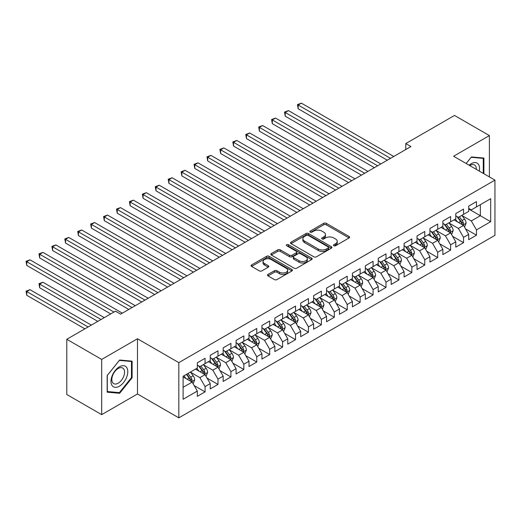 <?xml version="1.0" encoding="UTF-8"?>
<svg xmlns="http://www.w3.org/2000/svg" width="521" height="521" viewBox="0 0 521 521"><rect width="100%" height="100%" fill="white"/><g stroke="black" fill="none" stroke-linecap="round" stroke-linejoin="round"><path stroke-width="0.78" d="M333.824 245.736A1.257 0.723 0 0 0 335.602 245.736L349.083 237.954A1.791 1.035 0 0 0 349.604 237.224A1.791 1.035 0 0 0 349.083 236.488L326.25 223.307A1.791 1.035 0 0 0 323.71 223.307L310.229 231.09A1.257 0.723 0 0 0 309.865 231.604A1.257 0.723 0 0 0 310.229 232.112A1.257 0.723 0 0 0 312.007 232.112L313.753 231.109A5.744 3.315 0 0 1 321.874 231.109L323.775 232.203A5.744 3.315 0 0 1 325.456 234.548A5.744 3.315 0 0 1 323.775 236.892L322.03 237.902A1.257 0.723 0 0 0 321.659 238.41A1.257 0.723 0 0 0 322.03 238.924A1.257 0.723 0 0 0 323.808 238.924L325.547 237.921A5.744 3.315 0 0 1 333.668 237.921L335.57 239.015A5.744 3.315 0 0 1 337.25 241.36A5.744 3.315 0 0 1 335.57 243.704L333.824 244.714A1.257 0.723 0 0 0 333.46 245.222A1.257 0.723 0 0 0 333.824 245.736L333.824 244.714M268.022 274.43A1.791 1.035 0 0 0 267.494 275.16A1.791 1.035 0 0 0 268.022 275.896L274.424 279.588A1.791 1.035 0 0 0 276.964 279.588L291.936 270.946A1.791 1.035 0 0 0 292.457 270.217A1.791 1.035 0 0 0 291.936 269.487L269.096 256.299A1.791 1.035 0 0 0 266.563 256.299L251.591 264.942A1.791 1.035 0 0 0 251.07 265.677A1.791 1.035 0 0 0 251.591 266.407L259.334 270.874A1.791 1.035 0 0 0 261.868 270.874L268.276 267.175A1.791 1.035 0 0 0 268.797 266.446A1.791 1.035 0 0 0 268.276 265.71L264.44 263.496A4.8 2.768 0 0 1 263.033 261.535A4.8 2.768 0 0 1 265.997 258.976A4.8 2.768 0 0 1 271.226 259.582L286.257 268.256A4.8 2.768 0 0 1 287.664 270.217A4.8 2.768 0 0 1 284.7 272.776A4.8 2.768 0 0 1 279.471 272.177L276.964 270.731A1.791 1.035 0 0 0 274.424 270.731L268.022 274.43L268.022 275.896M101.68 359.425L101.68 414.644L137.479 393.974L137.479 338.761L101.68 359.425L66.786 339.282L115.506 311.154L120.677 314.137L410.945 146.551L405.774 143.568L405.774 149.534M137.479 338.761L178.833 362.636L494.95 180.129L494.95 235.342L178.833 417.849L178.833 362.636M489.395 176.919L489.395 135.584L453.596 156.254L494.95 180.129M489.395 135.584L454.501 115.441L405.774 143.568M313.876 256.814A1.791 1.035 0 0 0 316.416 256.814L331.382 248.172A1.791 1.035 0 0 0 331.91 247.436A1.791 1.035 0 0 0 331.382 246.707L308.549 233.525A1.791 1.035 0 0 0 306.016 233.525L291.044 242.167A1.791 1.035 0 0 0 290.523 242.897A1.791 1.035 0 0 0 291.044 243.633L313.876 256.814M287.169 246.01A1.257 0.723 0 0 1 288.445 246.186L288.445 244.694L311.662 258.097A1.791 1.035 0 0 1 312.183 258.826A1.791 1.035 0 0 1 311.662 259.562L296.69 268.204A1.791 1.035 0 0 1 294.15 268.204L271.317 255.016L271.317 253.558A1.791 1.035 0 0 0 270.796 254.287A1.791 1.035 0 0 0 271.317 255.016M271.317 253.558L277.726 249.859A1.791 1.035 0 0 1 280.265 249.859L289.52 255.205A1.791 1.035 0 0 0 292.06 255.205L296.312 252.75A1.791 1.035 0 0 0 296.833 252.014A1.791 1.035 0 0 0 296.312 251.285L286.667 245.717A1.257 0.723 0 0 1 286.303 245.202A1.257 0.723 0 0 1 287.078 244.538A1.257 0.723 0 0 1 288.445 244.694M468.718 209.006L480.349 215.72L480.349 204.675L490.684 198.709L476.468 206.915L476.468 201.62L468.718 206.095L468.718 211.389L463.547 214.378L463.547 209.077L455.79 213.558L455.79 218.853L450.619 221.835L450.619 216.541L442.87 221.015L442.87 226.316L437.699 229.299L437.699 224.004L429.942 228.478L429.942 233.779L424.771 236.762L424.771 231.461L417.021 235.941L417.021 241.236L411.85 244.225L411.85 238.924L404.094 243.405L404.094 248.699L398.923 251.682L398.923 246.387L391.173 250.861L391.173 256.163L386.002 259.145L386.002 253.851L378.246 258.325L378.246 263.619L373.082 266.609L373.082 261.308L365.325 265.788L365.325 271.083L360.154 274.066L360.154 268.771L352.398 273.245L352.398 278.546L347.233 281.529L347.233 276.234L339.477 280.708L339.477 286.009L334.306 288.992L334.306 283.691L326.556 288.172L326.556 293.466L321.385 296.456L321.385 291.154L313.629 295.635L313.629 300.93L308.458 303.912L308.458 298.618L300.708 303.092L300.708 308.393L295.537 311.376L295.537 306.081L287.781 310.555L287.781 315.85L282.61 318.839L282.61 313.538L274.86 318.018L274.86 323.313L269.689 326.296L269.689 321.001L261.933 325.475L261.933 330.776L256.762 333.759L256.762 328.464L249.012 332.939L249.012 338.24L243.841 341.222L243.841 335.921L236.085 340.402L236.085 345.697L230.92 348.686L230.92 343.385L223.164 347.865L223.164 353.16L217.993 356.143L217.993 350.848L210.237 355.322L210.237 360.623L205.072 363.606L205.072 358.311L197.316 362.785L197.316 368.08L183.099 376.292L183.099 399.275L197.316 391.063L192.145 382.108L183.099 376.885M490.684 198.709L490.684 221.692L476.468 229.898L471.297 220.943L461.932 215.531M465.546 228.888L476.468 235.192L476.468 229.898M476.468 235.192L468.718 239.673L468.718 234.372L463.547 237.361L458.376 228.406L449.004 222.995M452.625 236.352L463.547 242.656L463.547 237.361M463.547 242.656L455.79 247.13L455.79 241.835L450.619 244.818L445.455 235.863L436.084 230.458M439.698 243.815L450.619 250.119L450.619 244.818M450.619 250.119L442.87 254.593L442.87 249.299L437.699 252.281L432.528 243.327L423.156 237.915M426.777 251.272L437.699 257.576L437.699 252.281M437.699 257.576L429.942 262.056L429.942 256.755L424.771 259.745L419.607 250.79L410.235 245.378M413.856 258.735L424.771 265.039L424.771 259.745M424.771 265.039L417.021 269.52L417.021 264.219L411.85 267.201L406.68 258.253L397.308 252.841M400.929 266.198L411.85 272.503L411.85 267.201M411.85 272.503L404.094 276.977L404.094 271.682L398.923 274.665L393.759 265.71L384.387 260.305M388.008 273.662L398.923 279.966L398.923 274.665M398.923 279.966L391.173 284.44L391.173 279.145L386.002 282.128L380.831 273.173L371.466 267.761M375.081 281.119L386.002 287.423L386.002 282.128M386.002 287.423L378.246 291.903L378.246 286.602L373.082 289.591L367.911 280.637L358.539 275.225M362.16 288.582L373.082 294.886L373.082 289.591M373.082 294.886L365.325 299.36L365.325 294.065L360.154 297.048L354.983 288.093L345.618 282.688M349.233 296.045L360.154 302.349L360.154 297.048M360.154 302.349L352.398 306.823L352.398 301.529L347.233 304.511L342.063 295.557L332.691 290.145M336.312 303.502L347.233 309.806L347.233 304.511M347.233 309.806L339.477 314.287L339.477 308.986L334.306 311.975L329.135 303.02L319.77 297.608M323.385 310.965L334.306 317.269L334.306 311.975M334.306 317.269L326.556 321.75L326.556 316.449L321.385 319.432L316.214 310.483L306.843 305.072M310.464 318.429L321.385 324.733L321.385 319.432M321.385 324.733L313.629 329.207L313.629 323.912L308.458 326.895L303.294 317.94L293.922 312.535M297.537 325.892L308.458 332.196L308.458 326.895M308.458 332.196L300.708 336.67L300.708 331.376L295.537 334.358L290.366 325.404L280.995 319.992M284.616 333.349L295.537 339.653L295.537 334.358M295.537 339.653L287.781 344.134L287.781 338.832L282.61 341.822L277.446 332.867L268.074 327.455M271.695 340.812L282.61 347.116L282.61 341.822M282.61 347.116L274.86 351.59L274.86 346.296L269.689 349.278L264.518 340.324L255.147 334.918M258.768 348.275L269.689 354.58L269.689 349.278M269.689 354.58L261.933 359.054L261.933 353.759L256.762 356.742L251.597 347.787L242.226 342.375M245.847 355.732L256.762 362.036L256.762 356.742M256.762 362.036L249.012 366.517L249.012 361.216L243.841 364.205L238.67 355.25L229.299 349.838M232.92 363.196L243.841 369.5L243.841 364.205M243.841 369.5L236.085 373.98L236.085 368.679L230.92 371.662L225.749 362.714L216.378 357.302M219.999 370.659L230.92 376.963L230.92 371.662M230.92 376.963L223.164 381.437L223.164 376.142L217.993 379.125L212.822 370.171L203.457 364.765M207.071 378.122L217.993 384.426L217.993 379.125M217.993 384.426L210.237 388.9L210.237 383.606L205.072 386.589L199.901 377.634L190.53 372.222M194.151 385.579L205.072 391.883L205.072 386.589M205.072 391.883L197.316 396.364L197.316 391.063M197.316 365.097L199.901 366.589L205.072 363.606M183.099 387.331L192.145 382.108M210.237 357.634L212.822 359.132L217.993 356.143M199.901 377.634L205.072 374.651L195.505 369.128M210.237 383.606L205.072 374.651M223.164 350.177L225.749 351.668L230.92 348.686M212.822 370.171L217.993 367.188L208.433 361.665M223.164 376.142L217.993 367.188M236.085 342.714L238.67 344.205L243.841 341.222M225.749 362.714L230.92 359.724L221.353 354.202M236.085 368.679L230.92 359.724M249.012 335.25L251.597 336.742L256.762 333.759M238.67 355.25L243.841 352.268L234.281 346.745M249.012 361.216L243.841 352.268M261.933 327.794L264.518 329.285L269.689 326.296M251.597 347.787L256.762 344.804L247.201 339.282M261.933 353.759L256.762 344.804M274.86 320.33L277.446 321.822L282.61 318.839M264.518 340.324L269.689 337.341L260.122 331.818M274.86 346.296L269.689 337.341M287.781 312.867L290.366 314.358L295.537 311.376M277.446 332.867L282.61 329.878L273.05 324.362M287.781 338.832L282.61 329.878M300.708 305.404L303.294 306.902L308.458 303.912M290.366 325.404L295.537 322.421L285.97 316.898M300.708 331.376L295.537 322.421M313.629 297.947L316.214 299.438L321.385 296.456M303.294 317.94L308.458 314.958L298.898 309.435M313.629 323.912L308.458 314.958M326.556 290.484L329.135 291.975L334.306 288.992M316.214 310.483L321.385 307.494L311.819 301.972M326.556 316.449L321.385 307.494M339.477 283.02L342.063 284.512L347.233 281.529M329.135 303.02L334.306 300.037L324.746 294.515M339.477 308.986L334.306 300.037M352.398 275.563L354.983 277.055L360.154 274.066M342.063 295.557L347.233 292.574L337.667 287.051M352.398 301.529L347.233 292.574M365.325 268.1L367.911 269.591L373.082 266.609M354.983 288.093L360.154 285.111L350.594 279.588M365.325 294.065L360.154 285.111M378.246 260.637L380.831 262.128L386.002 259.145M367.911 280.637L373.082 277.647L363.515 272.131M378.246 286.602L373.082 277.647M391.173 253.173L393.759 254.671L398.923 251.682M380.831 273.173L386.002 270.191L376.442 264.668M391.173 279.145L386.002 270.191M404.094 245.717L406.68 247.208L411.85 244.225M393.759 265.71L398.923 262.727L389.363 257.205M404.094 271.682L398.923 262.727M417.021 238.253L419.607 239.745L424.771 236.762M406.68 258.253L411.85 255.264L402.284 249.741M417.021 264.219L411.85 255.264M429.942 230.79L432.528 232.281L437.699 229.299M419.607 250.79L424.771 247.807L415.211 242.285M429.942 256.755L424.771 247.807M442.87 223.333L445.455 224.825L450.619 221.835M432.528 243.327L437.699 240.344L428.132 234.821M442.87 249.299L437.699 240.344M455.79 215.87L458.376 217.361L463.547 214.378M445.455 235.863L450.619 232.88L441.059 227.358M455.79 241.835L450.619 232.88M468.718 208.407L471.297 209.898L476.468 206.915M458.376 228.406L463.547 225.417L453.98 219.901M468.718 234.372L463.547 225.417M66.786 339.282L66.786 394.495L101.68 414.644M137.479 393.974L178.833 417.849M471.297 220.943L480.349 215.72L490.684 221.692M483.898 173.747L483.898 158.045L471.427 156.932L466.152 163.503M132.113 377.777L132.113 361.151L119.641 360.037L107.17 375.55L107.17 392.176L119.641 393.29L132.113 377.777L131.468 377.406M334.326 245.912L335.57 245.196A5.744 3.315 0 0 0 337.25 242.851L337.25 241.36M325.456 234.548L325.456 236.039A5.744 3.315 0 0 1 323.775 238.384L322.532 239.1M349.083 236.488L349.083 237.954L326.25 224.798A1.791 1.035 0 0 0 323.71 224.798L310.731 232.288M331.363 248.185L308.549 235.017A1.791 1.035 0 0 0 306.016 235.017L291.07 243.646M328.21 247.95A1.257 0.723 0 0 0 328.582 247.436A1.257 0.723 0 0 0 328.21 246.928L308.171 235.355A1.257 0.723 0 0 0 306.394 235.355L304.557 236.417A5.744 3.315 0 0 0 302.877 238.761A5.744 3.315 0 0 0 304.557 241.106L318.253 249.012A5.744 3.315 0 0 0 326.374 249.012L328.21 247.95L328.21 249.442A1.257 0.723 0 0 0 328.582 248.934L328.582 247.436M302.877 238.761L302.877 240.253A5.744 3.315 0 0 0 304.557 242.597L304.557 241.106M328.21 249.442L326.374 250.503A5.744 3.315 0 0 1 318.253 250.503L304.557 242.597M271.343 255.036L277.726 251.35L277.726 249.859M296.833 252.014L296.833 253.512A1.791 1.035 0 0 1 296.312 254.241L292.06 256.697A1.791 1.035 0 0 1 289.52 256.697L280.265 251.35A1.791 1.035 0 0 0 277.726 251.35M288.445 246.186L311.636 259.575M299.132 260.747A4.8 2.768 0 0 0 304.362 261.353A4.8 2.768 0 0 0 307.325 258.794A4.8 2.768 0 0 0 305.918 256.833L300.624 253.773A1.791 1.035 0 0 0 298.084 253.773L293.837 256.228A1.791 1.035 0 0 0 293.31 256.957A1.791 1.035 0 0 0 293.837 257.693L299.132 260.747L299.132 262.245A4.8 2.768 0 0 0 304.362 262.845A4.8 2.768 0 0 0 307.325 260.285L307.325 258.794M293.31 256.957L293.31 258.455A1.791 1.035 0 0 0 293.837 259.184L293.837 257.693M299.132 262.245L293.837 259.184M287.664 270.217L287.664 271.708A4.8 2.768 0 0 1 284.7 274.267A4.8 2.768 0 0 1 279.471 273.668L276.964 272.223A1.791 1.035 0 0 0 274.424 272.223L268.041 275.909M263.033 261.535L263.033 263.027A4.8 2.768 0 0 0 264.44 264.987L264.44 263.496M268.25 267.188L264.44 264.987M291.936 269.487L291.936 270.946L269.096 257.791A1.791 1.035 0 0 0 266.563 257.791L251.617 266.42M118.326 392.534L119.641 393.29M464.504 227.078L466.106 223.164A4.845 2.794 -120 0 0 464.556 219.041L461.814 215.375M457.438 221.894L455.347 219.107M298.162 138.593L361.444 175.128L272.314 123.666L272.314 119.934L275.544 118.072L367.911 171.396M462.635 224.896L463.488 223.372A4.845 2.794 -120 0 0 462.101 220.461L459.359 216.795M457.79 217.023L461.183 221.549A2.468 1.426 60 0 1 461.632 222.298L463.488 223.372M456.937 216.534L460.551 221.353A4.845 2.794 60 0 1 461.938 224.271L462.036 224.551M390.529 158.338L298.162 105.014L301.392 103.151L393.759 156.476M387.292 160.208L298.162 108.746L298.162 105.014L297.452 104.604L301.392 103.151M298.162 108.746L297.452 104.604M451.577 234.535L453.179 230.627A4.845 2.794 -120 0 0 451.635 226.505L448.887 222.838M444.511 229.357L442.427 226.57M285.234 146.049L348.523 182.591L259.386 131.129L259.386 127.398L262.617 125.535L354.983 178.859M449.708 232.353L450.567 230.836A4.845 2.794 -120 0 0 449.18 227.918L446.432 224.258M444.869 224.486L448.255 229.012A2.468 1.426 60 0 1 448.705 229.761L450.567 230.836M444.016 223.991L447.63 228.817A4.845 2.794 60 0 1 449.017 231.728L449.115 232.008M438.656 241.998L440.258 238.09A4.845 2.794 -120 0 0 438.708 233.968L435.966 230.302M431.59 236.814L429.506 234.033M272.314 153.513L335.602 190.054L246.466 138.593L246.466 134.861L249.696 132.992L342.063 186.323M436.787 239.816L437.64 238.299A4.845 2.794 -120 0 0 436.253 235.381L433.511 231.715M431.942 231.949L435.335 236.475A2.468 1.426 60 0 1 435.784 237.224L437.64 238.299M431.088 231.454L434.703 236.28A4.845 2.794 60 0 1 436.09 239.191L436.188 239.471M377.601 165.802L285.234 112.477L288.465 110.608L380.831 163.939M374.371 167.671L285.234 116.209L285.234 112.477L284.525 112.067L288.465 110.608M285.234 116.209L284.525 112.067M364.68 173.265L271.604 119.524L275.544 118.072M272.314 123.666L271.604 119.524M479.313 171.103A11.879 6.858 120 0 0 478.447 164.362A11.879 6.858 120 0 0 469.102 165.203M476.344 169.39A8.994 5.19 120 0 0 475.497 165.88A8.994 5.19 120 0 0 474.488 164.942A8.994 5.19 120 0 0 469.714 165.561M471.147 157.29L483.254 158.384L483.254 173.376M482.453 157.922L483.254 158.384M466.178 163.516L471.173 157.303M112.113 385.566A11.879 6.858 120 0 0 123.588 382.492A11.879 6.858 120 0 0 126.662 367.461A11.879 6.858 120 0 0 115.187 370.542A11.879 6.858 120 0 0 112.113 385.566M112.699 382.688A8.994 5.19 120 0 0 113.708 383.625A8.994 5.19 120 0 0 122.077 379.425A8.994 5.19 120 0 0 123.718 368.985A8.994 5.19 120 0 0 122.702 368.047A8.994 5.19 120 0 0 114.333 372.241A8.994 5.19 120 0 0 112.699 382.688M119.387 360.402L131.468 361.483L131.468 377.595L119.387 392.626L107.3 391.545L107.3 375.433L119.387 360.402M130.667 361.02L131.468 361.483M425.729 249.461L427.331 245.554A4.845 2.794 -120 0 0 425.787 241.425L423.039 237.758M418.669 244.277L416.579 241.49M259.386 160.976L322.675 197.511L233.538 146.049L233.538 142.324L236.775 140.455L329.135 193.786M423.86 247.28L424.719 245.756A4.845 2.794 -120 0 0 423.332 242.845L420.584 239.178M419.021 239.406L422.407 243.932A2.468 1.426 60 0 1 422.857 244.681L424.719 245.756M418.168 238.918L421.782 243.737A4.845 2.794 60 0 1 423.169 246.654L423.267 246.934M412.808 256.925L414.41 253.011A4.845 2.794 -120 0 0 412.86 248.888L410.118 245.222M405.742 251.741L403.658 248.953M246.466 168.439L309.754 204.974L220.617 153.513L220.617 149.781L223.848 147.918L316.214 201.243M410.939 254.736L411.792 253.219A4.845 2.794 -120 0 0 410.405 250.308L407.663 246.641M406.093 246.869L409.486 251.396A2.468 1.426 60 0 1 409.936 252.144L411.792 253.219M405.24 246.374L408.855 251.2A4.845 2.794 60 0 1 410.242 254.111L410.34 254.391M351.753 180.728L258.676 126.987L262.617 125.535M259.386 131.129L258.676 126.987M338.832 188.185L245.756 134.451L249.696 132.992M246.466 138.593L245.756 134.451M399.881 264.381L401.483 260.474A4.845 2.794 -120 0 0 399.939 256.352L397.191 252.685M392.821 259.204L390.73 256.417M233.538 175.896L296.827 212.438L207.697 160.976L207.697 157.244L210.927 155.382L303.294 208.706M398.011 262.2L398.871 260.682A4.845 2.794 -120 0 0 397.484 257.765L394.736 254.105M393.173 254.333L396.559 258.859A2.468 1.426 60 0 1 397.009 259.608L398.871 260.682M392.32 253.838L395.934 258.663A4.845 2.794 60 0 1 397.321 261.575L397.419 261.855M325.905 195.649L232.828 141.914L236.775 140.455M233.538 146.049L232.828 141.914M386.96 271.845L388.562 267.937A4.845 2.794 -120 0 0 387.018 263.808L384.27 260.148M379.894 266.661L377.81 263.873M220.617 183.359L283.906 219.901L194.769 168.439L194.769 164.708L198 162.839L290.366 216.169M385.091 269.663L385.944 268.139A4.845 2.794 -120 0 0 384.563 265.228L381.815 261.562M380.245 261.789L383.638 266.316A2.468 1.426 60 0 1 384.088 267.071L385.944 268.139M379.399 261.301L383.007 266.127A4.845 2.794 60 0 1 384.394 269.038L384.491 269.318M312.984 203.112L219.908 149.371L223.848 147.918M220.617 153.513L219.908 149.371M374.032 279.308L375.634 275.394A4.845 2.794 -120 0 0 374.091 271.272L371.349 267.605M366.973 274.124L364.882 271.337M207.697 190.823L270.979 227.358L181.849 175.896L181.849 172.164L185.079 170.302L277.446 223.626M372.163 277.126L373.023 275.602A4.845 2.794 -120 0 0 371.636 272.691L368.888 269.025M367.325 269.253L370.718 273.779A2.468 1.426 60 0 1 371.16 274.528L373.023 275.602M366.471 268.764L370.086 273.584A4.845 2.794 60 0 1 371.473 276.501L371.571 276.781M361.112 286.771L362.714 282.857A4.845 2.794 -120 0 0 361.17 278.735L358.422 275.068M354.046 281.587L351.962 278.8M194.769 198.28L258.058 234.821L168.921 183.359L168.921 179.628L172.151 177.765L264.518 231.09M359.243 284.583L360.096 283.066A4.845 2.794 -120 0 0 358.715 280.148L355.967 276.488M354.397 276.716L357.79 281.242A2.468 1.426 60 0 1 358.24 281.991L360.096 283.066M353.551 276.221L357.159 281.047A4.845 2.794 60 0 1 358.546 283.958L358.643 284.238M348.191 294.228L349.793 290.321A4.845 2.794 -120 0 0 348.243 286.198L345.501 282.532M341.125 289.044L339.034 286.263M181.849 205.743L245.13 242.285L156 190.823L156 187.091L159.231 185.222L251.597 238.553M346.322 292.047L347.175 290.529A4.845 2.794 -120 0 0 345.788 287.612L343.046 283.945M341.476 284.179L344.869 288.706A2.468 1.426 60 0 1 345.312 289.455L347.175 290.529M340.623 283.685L344.238 288.51A4.845 2.794 60 0 1 345.625 291.421L345.723 291.701M335.263 301.692L336.866 297.784A4.845 2.794 -120 0 0 335.322 293.655L332.574 289.989M328.197 296.508L326.113 293.72M168.921 213.206L232.21 249.741L143.073 198.28L143.073 194.554L146.303 192.685L238.67 246.016M333.394 299.51L334.254 297.986A4.845 2.794 -120 0 0 332.867 295.075L330.119 291.408M328.549 291.636L331.942 296.162A2.468 1.426 60 0 1 332.391 296.911L334.254 297.986M327.702 291.148L331.317 295.967A4.845 2.794 60 0 1 332.698 298.885L332.795 299.165M322.343 309.155L323.945 305.241A4.845 2.794 -120 0 0 322.395 301.118L319.653 297.452M315.277 303.971L313.186 301.184M156 220.67L219.282 257.205L130.152 205.743L130.152 202.011L133.383 200.149L225.749 253.473M320.474 306.967L321.327 305.449A4.845 2.794 -120 0 0 319.94 302.538L317.198 298.872M315.628 299.1L319.021 303.626A2.468 1.426 60 0 1 319.471 304.375L321.327 305.449M314.775 298.605L318.39 303.43A4.845 2.794 60 0 1 319.777 306.341L319.874 306.622M309.415 316.612L311.017 312.704A4.845 2.794 -120 0 0 309.474 308.582L306.726 304.915M302.349 311.434L300.265 308.647M143.073 228.126L206.362 264.668L117.225 213.206L117.225 209.475L120.455 207.612L212.822 260.936M307.546 314.43L308.406 312.913A4.845 2.794 -120 0 0 307.019 309.995L304.271 306.335M302.708 306.563L306.094 311.089A2.468 1.426 60 0 1 306.543 311.838L308.406 312.913M301.854 306.068L305.469 310.894A4.845 2.794 60 0 1 306.856 313.805L306.954 314.085M296.495 324.075L298.097 320.168A4.845 2.794 -120 0 0 296.547 316.039L293.805 312.379M289.429 318.891L287.345 316.104M130.152 235.59L193.441 272.131L104.304 220.67L104.304 216.938L107.534 215.069L199.901 268.4M294.625 321.893L295.479 320.369A4.845 2.794 -120 0 0 294.091 317.458L291.35 313.792M289.78 314.02L293.173 318.546A2.468 1.426 60 0 1 293.623 319.301L295.479 320.369M288.927 313.531L292.541 318.357A4.845 2.794 60 0 1 293.929 321.268L294.026 321.548M283.567 331.538L285.169 327.624A4.845 2.794 -120 0 0 283.626 323.502L280.878 319.835M276.508 326.354L274.417 323.567M117.225 243.053L180.513 279.588L91.377 228.126L91.377 224.395L94.614 222.532L186.974 275.856M281.698 329.357L282.558 327.833A4.845 2.794 -120 0 0 281.171 324.922L278.422 321.255M276.859 321.483L280.246 326.009A2.468 1.426 60 0 1 280.695 326.758L282.558 327.833M276.006 320.995L279.621 325.814A4.845 2.794 60 0 1 281.008 328.731L281.106 329.012M270.646 339.002L272.249 335.088A4.845 2.794 -120 0 0 270.699 330.965L267.957 327.299M263.58 333.818L261.496 331.03M104.304 250.51L167.593 287.051L78.456 235.59L78.456 231.858L81.686 229.995L174.053 283.32M268.777 336.813L269.631 335.296A4.845 2.794 -120 0 0 268.243 332.378L265.502 328.718M263.932 328.946L267.325 333.473A2.468 1.426 60 0 1 267.774 334.222L269.631 335.296M263.079 328.451L266.693 333.277A4.845 2.794 60 0 1 268.081 336.188L268.178 336.468M300.057 210.569L206.98 156.834L210.927 155.382M207.697 160.976L206.98 156.834M287.136 218.032L194.059 164.297L198 162.839M194.769 168.439L194.059 164.297M274.209 225.495L181.132 171.754L185.079 170.302M181.849 175.896L181.132 171.754M261.288 232.959L168.211 179.217L172.151 177.765M168.921 183.359L168.211 179.217M248.367 240.415L155.291 186.681L159.231 185.222M156 190.823L155.291 186.681M235.44 247.879L142.363 194.144L146.303 192.685M143.073 198.28L142.363 194.144M222.519 255.342L129.442 201.601L133.383 200.149M130.152 205.743L129.442 201.601M209.592 262.799L116.515 209.064L120.455 207.612M117.225 213.206L116.515 209.064M196.671 270.262L103.594 216.528L107.534 215.069M104.304 220.67L103.594 216.528M257.719 346.458L259.321 342.551A4.845 2.794 -120 0 0 257.778 338.429L255.03 334.762M250.66 341.275L248.569 338.494M91.377 257.973L154.665 294.515L65.535 243.053L65.535 239.321L68.765 237.452L161.132 290.783M255.85 344.277L256.71 342.759A4.845 2.794 -120 0 0 255.323 339.842L252.574 336.175M251.011 336.41L254.398 340.936A2.468 1.426 60 0 1 254.847 341.685L256.71 342.759M250.158 335.915L253.773 340.741A4.845 2.794 60 0 1 255.16 343.652L255.257 343.932M183.744 277.726L90.667 223.984L94.614 222.532M91.377 228.126L90.667 223.984M244.798 353.922L246.4 350.014A4.845 2.794 -120 0 0 244.857 345.885L242.109 342.219M237.732 348.738L235.648 345.951M78.456 265.436L141.745 301.972L52.608 250.51L52.608 246.785L55.838 244.916L148.205 298.246M242.929 351.74L243.782 350.216A4.845 2.794 -120 0 0 242.395 347.305L239.653 343.639M238.084 343.867L241.477 348.393A2.468 1.426 60 0 1 241.926 349.142L243.782 350.216M237.231 343.378L240.845 348.197A4.845 2.794 60 0 1 242.232 351.115L242.33 351.395M170.823 285.189L77.746 231.448L81.686 229.995M78.456 235.59L77.746 231.448M231.871 361.385L233.473 357.471A4.845 2.794 -120 0 0 231.93 353.349L229.188 349.682M224.811 356.201L222.721 353.414M65.529 272.9L128.817 309.435L39.687 257.973L39.687 254.241L42.917 252.379L135.284 305.703M230.002 359.197L230.757 358.526L230.862 357.68A4.845 2.794 -120 0 0 229.474 354.768L226.726 351.102M225.163 351.33L228.556 355.856A2.468 1.426 60 0 1 228.999 356.605L230.862 357.68M224.31 350.835L227.924 355.661A4.845 2.794 60 0 1 229.312 358.572L229.409 358.852M157.896 292.646L64.819 238.911L68.765 237.452M65.535 243.053L64.819 238.911M218.95 368.842L220.552 364.934A4.845 2.794 -120 0 0 219.009 360.812L216.261 357.145M211.884 363.665L209.8 360.877M52.608 280.357L110.726 313.916L26.76 265.436L26.76 261.705L29.99 259.842L122.357 313.167M217.081 366.66L217.934 365.143A4.845 2.794 -120 0 0 216.554 362.225L213.805 358.565M212.236 358.793L215.629 363.319A2.468 1.426 60 0 1 216.078 364.068L217.934 365.143M211.389 358.298L214.997 363.124A4.845 2.794 60 0 1 216.384 366.035L216.482 366.315M144.975 300.109L51.898 246.374L55.838 244.916M52.608 250.51L51.898 246.374M206.029 376.305L207.632 372.398A4.845 2.794 -120 0 0 206.082 368.269L203.34 364.609M198.963 371.121L196.873 368.334M104.265 317.641L42.917 282.226L39.687 284.088L39.687 287.82L97.805 321.372M204.16 374.124L205.013 372.6A4.845 2.794 -120 0 0 203.626 369.689L200.885 366.022M199.315 366.25L202.708 370.776A2.468 1.426 60 0 1 203.151 371.532L205.013 372.6M198.462 365.762L202.076 370.587A4.845 2.794 60 0 1 203.464 373.498L203.561 373.778M39.687 287.82L38.971 283.678L101.035 319.51M38.971 283.678L42.917 282.226M132.047 307.572L38.971 253.831L42.917 252.379M39.687 257.973L38.971 253.831M193.102 383.769L194.704 379.855A4.845 2.794 -120 0 0 193.161 375.732L190.412 372.066M186.036 378.585L183.952 375.797M91.338 325.104L29.99 289.683L26.76 291.552L26.76 295.283L84.877 328.836M191.233 381.587L192.093 380.063A4.845 2.794 -120 0 0 190.706 377.152L187.957 373.485M186.746 374.189L189.781 378.239A2.468 1.426 60 0 1 190.23 378.988L192.093 380.063M186.407 374.384L189.156 378.044A4.845 2.794 60 0 1 190.536 380.962L190.634 381.242M26.76 295.283L26.05 291.141L88.108 326.973M26.05 291.141L29.99 289.683M113.956 312.046L26.05 261.295L29.99 259.842M26.76 265.436L26.05 261.295M335.57 245.196L335.57 243.704M322.03 238.924L322.03 237.902M323.775 238.384L323.775 236.892M310.229 232.112L310.229 231.09M323.71 224.798L323.71 223.307M326.25 224.798L326.25 223.307M291.044 243.633L291.044 242.167M306.016 235.017L306.016 233.525M308.549 235.017L308.549 233.525M331.382 248.172L331.382 246.707M318.253 250.503L318.253 249.012M326.374 250.503L326.374 249.012M280.265 251.35L280.265 249.859M289.52 256.697L289.52 255.205M292.06 256.697L292.06 255.205M296.312 254.241L296.312 252.75M311.662 259.562L311.662 258.097M274.424 272.223L274.424 270.731M276.964 272.223L276.964 270.731M279.471 273.668L279.471 272.177M268.276 267.175L268.276 265.71M251.591 266.407L251.591 264.942M266.563 257.791L266.563 256.299M269.096 257.791L269.096 256.299M462.941 225.072L466.074 223.262M462.101 220.461L464.556 219.041M458.526 222.526L460.551 221.353M450.014 232.529L453.146 230.718M449.18 227.918L451.635 226.505M445.605 229.982L447.63 228.817M437.093 239.992L440.225 238.182M436.253 235.381L438.708 233.968M432.677 237.446L434.703 236.28M424.166 247.455L427.298 245.645M423.332 242.845L425.787 241.425M419.757 244.909L421.782 243.737M411.245 254.912L414.377 253.108M410.405 250.308L412.86 248.888M406.836 252.372L408.855 251.2M398.318 262.376L401.45 260.565M397.484 257.765L399.939 256.352M393.909 259.829L395.934 258.663M385.397 269.839L388.529 268.028M384.563 265.228L387.018 263.808M380.988 267.293L383.007 266.127M372.469 277.302L375.608 275.492M371.636 272.691L374.091 271.272M368.06 274.756L370.086 273.584M359.549 284.759L362.681 282.949M358.715 280.148L361.17 278.735M355.14 282.213L357.159 281.047M346.621 292.222L349.76 290.412M345.788 287.612L348.243 286.198M342.212 289.676L344.238 288.51M333.7 299.686L336.833 297.875M332.867 295.075L335.322 293.655M329.292 297.139L331.317 295.967M320.78 307.143L323.912 305.339M319.94 302.538L322.395 301.118M316.364 304.603L318.39 303.43M307.852 314.606L310.985 312.795M307.019 309.995L309.474 308.582M303.443 312.059L305.469 310.894M294.932 322.069L298.064 320.259M294.091 317.458L296.547 316.039M290.516 319.523L292.541 318.357M282.004 329.532L285.137 327.722M281.171 324.922L283.626 323.502M277.595 326.986L279.621 325.814M269.083 336.989L272.216 335.179M268.243 332.378L270.699 330.965M264.675 334.443L266.693 333.277M256.156 344.453L259.289 342.642M255.323 339.842L257.778 338.429M251.747 341.906L253.773 340.741M243.235 351.916L246.368 350.105M242.395 347.305L244.857 345.885M238.826 349.37L240.845 348.197M230.308 359.373L233.447 357.569M229.474 354.768L231.93 353.349M225.899 356.833L227.924 355.661M217.387 366.836L220.52 365.026M216.554 362.225L219.009 360.812M212.978 364.29L214.997 363.124M204.46 374.299L207.599 372.489M203.626 369.689L206.082 368.269M200.051 371.753L202.076 370.587M191.539 381.763L194.672 379.952M190.706 377.152L193.161 375.732M187.13 379.216L189.156 378.044"/></g></svg>
